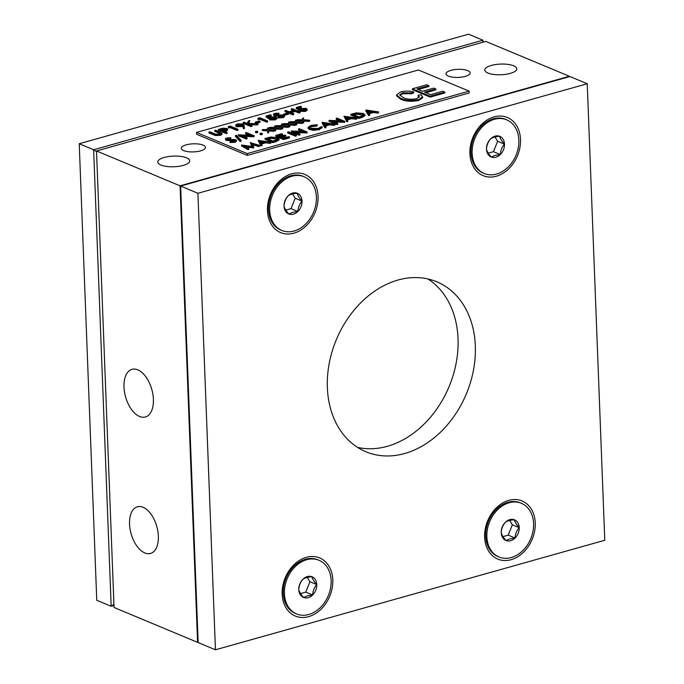 <?xml version="1.0" encoding="UTF-8"?>
<svg xmlns="http://www.w3.org/2000/svg" width="684" height="684" viewBox="0 0 684 684"><rect width="100%" height="100%" fill="white"/><g stroke="black" fill="none" stroke-linecap="round" stroke-linejoin="round"><path stroke-width="1.03" d="M428.808 85.62L416.966 88.954L422.498 91.263L433.724 88.108L435.793 88.971L424.576 92.135L430.569 94.631L442.728 91.211L444.805 92.084L444.839 92.99L430.193 97.111L412.435 89.707L412.401 88.792L426.731 84.756L428.808 85.62L428.842 86.535L418.292 89.501M435.793 88.971L435.828 89.886L425.901 92.682M419.215 97.248L418.044 96.179L418.009 95.273L420.959 94.76L422.627 96.871L418.77 99.565L418.805 100.48C411.486 101.856 405.424 101.412 400.627 99.146L396.575 95.803L396.54 94.888L400.773 91.895C405.356 90.844 409.682 90.861 413.734 91.955L413.769 92.87L411.734 93.768L402.782 93.708L399.832 95.332M422.627 96.871L422.661 97.786L418.805 100.48M369.642 114.425L369.676 115.331L368.642 115.622L365.854 110.979L365.949 110.021L378.585 111.902L373.507 111.595L368.744 112.928L369.642 114.425L368.608 114.715L365.82 110.064M378.585 111.902L378.62 112.817L377.594 113.108L373.541 112.501L369.215 113.724M347.805 120.564L347.84 121.478L346.814 121.769L343.984 116.203L356.749 118.05L351.679 117.733L346.916 119.076L347.805 120.564L346.779 120.854L343.984 116.203M356.749 118.05L356.783 118.965L355.757 119.247L351.713 118.648L347.387 119.862M317.248 124.727L311.776 125.685L309.322 127.344L310.416 128.37L318.419 128.412L320.882 126.814L322.164 126.779L322.198 127.694L319.257 129.661L313.563 130.311L309.459 129.532L308.099 128.284L308.065 127.369L311.032 125.334L317.248 124.727L316.923 126.07L311.81 126.6L309.519 127.805M298.438 129.019L299.378 128.754L307.159 132.003L293.906 131.465L300.011 134.013L300.045 134.928L299.105 135.193L291.324 131.944L291.487 130.977L304.56 131.576L298.438 129.019L298.472 129.934L302.14 131.465M307.159 132.003L306.979 132.978L296.36 132.482M296.411 135.945L295.462 136.21L287.69 132.97L287.656 132.055L288.597 131.79L296.377 135.039L296.411 135.945M282.518 134.055L277.533 135.458L279.927 136.458L284.912 135.056L285.715 135.389L280.722 136.791L283.715 138.04L288.708 136.638L289.503 136.971L289.537 137.886L283.603 139.553L275.832 136.304L275.797 135.389L281.722 133.722L282.518 134.055L282.56 134.97L278.858 136.013M285.715 135.389L285.75 136.304L282.047 137.339M279.072 138.972L279.106 139.887L276.079 141.665L272.822 142.58L265.05 139.339L265.016 138.424L270.753 137.005L277.627 137.664L279.072 138.972L276.045 140.75L272.788 141.673L265.016 138.424M250.276 142.571L259.587 145.384L258.637 145.649L252.028 143.597L253.832 147L244.205 145.795L248.805 148.419L248.839 149.334L247.89 149.599L241.503 145.966L241.606 145.008L252.328 146.453L250.276 142.571L251.84 146.385M259.587 145.384L259.621 146.299L258.672 146.564L252.601 144.683M253.832 147L253.653 147.975L246.291 146.983M309.638 120.23L303.67 120.187L303.79 122.804L302.756 123.12L302.559 121.017L297.386 120.632L297.352 119.717L302.499 119.7L302.431 118.289L303.551 117.973L303.645 119.785L309.638 120.23L309.672 121.145L308.552 121.461L303.713 121.102M302.636 122.205L296.659 122.162L296.779 124.77L295.753 125.095L295.548 122.983L290.384 122.598L290.341 121.692L295.497 121.675L295.42 120.264L296.54 119.948L296.642 121.761L302.636 122.205L302.67 123.12L301.541 123.436L296.702 123.069M295.625 124.172L289.648 124.129L289.777 126.745L288.742 127.07L288.545 124.958L283.373 124.573L283.338 123.659L288.486 123.642L288.417 122.231L289.537 121.914L289.631 123.727L295.625 124.172L295.659 125.087L294.539 125.403L289.7 125.044M288.614 126.147L282.646 126.104L282.766 128.712L281.74 129.037L281.534 126.933L276.362 126.549L276.327 125.634L281.483 125.617L281.406 124.206L282.526 123.889L282.62 125.702L288.614 126.147L288.648 127.062L287.528 127.378L282.689 127.019M274.395 126.172L275.524 125.856L275.618 127.669L281.611 128.122L275.635 128.07L275.755 130.687L274.729 131.012L274.523 128.9L269.359 128.515L269.325 127.6L270.445 127.284L274.472 127.592L274.395 126.172L274.455 127.583M281.611 128.122L281.646 129.028L280.526 129.344L275.686 128.985M274.6 130.088L268.624 130.046L268.752 132.662L267.632 132.978L267.521 130.875L262.348 130.49L262.314 129.575L267.461 129.558L267.393 128.147L268.513 127.831L268.607 129.644L274.6 130.088L274.635 131.003L273.514 131.319L268.675 130.96M261.869 134.662L260.339 134.645L260.536 133.209L262.058 133.235L261.869 134.662M257.278 132.747L255.756 132.73L255.944 131.294L257.475 131.319L257.278 132.747M245.53 132.833L246.471 132.568L254.251 135.817L240.999 135.278L247.112 137.826L247.146 138.741L246.197 139.006L238.425 135.757L238.588 134.791L251.652 135.389L245.53 132.833L245.565 133.748L249.232 135.278M254.251 135.817L254.072 136.791L243.453 136.304M240.152 141.468L235.476 136.449L235.441 135.535L236.433 135.252L241.11 140.28L241.144 141.195L240.152 141.468L240.118 140.562L235.441 135.535M235.211 140.331L233.672 139.733L225.985 139.459C225.01 138.938 225.275 138.442 226.763 137.971L230.876 137.74L227.456 138.339L226.9 139.185L235.766 139.681L236.425 140.305L236.467 141.22L234.903 142.323L230.012 142.511L230.465 141.186L234.073 141.075L234.817 139.946L234.843 140.767M234.851 140.861L226.019 140.374L225.387 138.903L226.019 140.374M230.876 137.74L230.542 139.091L227.31 139.305M305.628 109.697L301.02 109.508L299.105 110.329L296.292 108.405L296.257 107.491L300.575 106.276L301.37 106.61L301.405 107.525L298.754 108.269M301.37 106.61L297.796 107.619L299.276 108.628L306.21 108.346L307.219 110.167L305.321 111.441L299.925 111.424L299.891 110.509L300.832 110.244L304.542 110.175L305.91 109.209L305.244 108.602L305.278 109.517M291.273 108.893L292.213 108.628L299.994 111.877L299.053 112.142L295.266 110.56L289.871 112.073L293.658 113.655L293.692 114.57L292.752 114.835L284.971 111.586L284.937 110.671L285.886 110.406L289.076 111.74L294.462 110.227L291.273 108.893L291.307 109.808L293.179 110.586M299.994 111.877L300.028 112.783L299.088 113.057L295.3 111.475L291.196 112.629M288.374 113.33L284.33 114.467L283.535 114.134L287.579 112.997L288.374 113.33L288.409 114.245L284.202 115.314M283.253 115.75L281.705 115.143L274.019 114.878C273.053 114.356 273.309 113.86 274.797 113.39L278.918 113.151L275.49 113.749L274.934 114.596L283.8 115.1L284.467 115.724L284.501 116.639L282.945 117.733L278.046 117.922L278.508 116.596L282.107 116.485L282.851 115.357L282.885 116.177M282.885 116.271L274.053 115.793L273.42 114.313L274.053 115.793M278.918 113.151L278.576 114.502L275.344 114.715M275.438 118.187L270.838 118.007L268.915 118.819L266.11 116.896L266.076 115.981L270.385 114.767L271.18 115.1L271.215 116.015L268.564 116.767M271.18 115.1L267.606 116.109L269.086 117.126L276.028 116.844L277.037 118.657L275.139 119.931L269.735 119.914L269.701 119.007L270.642 118.742L274.361 118.665L275.72 117.708L275.053 117.092L275.088 118.007M259.766 119.238L258.142 119.691L257.928 118.272L259.877 117.725L267.649 120.974L267.683 121.889L266.743 122.154L259.766 119.238L259.723 118.323L258.107 118.785L258.142 119.691M260.108 122.205L256.064 123.342L255.269 123.009L255.235 122.103L259.27 120.965L260.074 121.299L260.108 122.205M249.831 120.555L248.155 123.462L258.013 123.684L248.13 123.847L251.883 125.411L251.917 126.326L250.977 126.591L243.196 123.342L243.162 122.427L244.102 122.162L247.069 123.402L248.489 120.931L249.831 120.555L248.711 123.479M258.013 123.684L258.048 124.599L256.791 124.95L250.438 124.804M244.402 127.652L244.436 128.566L243.29 128.618L243.059 126.48L236.484 126.754L235.689 126.018L235.655 125.104L237.416 123.907L243.059 123.992L244.137 125.283L244.402 127.652L243.256 127.703L243.017 125.565L236.45 125.839L235.655 125.104M220.718 133.277L214.725 130.43L215.674 130.165L221.992 133.277L222.026 134.192L220.419 135.329L215.494 135.569L208.971 132.97L208.928 132.063L209.877 131.798L215.614 134.158L219.53 134.098L220.487 132.91L220.513 133.637M220.522 133.825L214.759 131.345L214.725 130.43M196.513 132.414L247.215 153.584L469.13 91.143L418.428 69.982L196.513 132.414L196.582 134.244L247.283 155.405L469.198 92.973L469.13 91.143M227.088 132.388L227.122 133.303L226.182 133.568L218.401 130.319L218.367 129.404L222.941 128.199L226.917 128.455L227.652 129.096L226.797 129.875L223.497 130.892L227.088 132.388L226.139 132.653L218.367 129.404M227.652 129.096L227.686 130.011L226.832 130.781L224.284 131.593M230.115 127.583L228.499 128.036L228.285 126.617L230.226 126.07L238.006 129.319L238.041 130.225L237.091 130.49L230.115 127.583L230.081 126.668L228.465 127.121L228.499 128.036M261.963 144.717L261.998 145.632L260.963 145.923L258.142 140.357L270.907 142.204L265.828 141.887L261.066 143.23L261.963 144.717L260.929 145.008L258.142 140.357M270.907 142.204L270.941 143.118L269.915 143.401L265.862 142.802L261.536 144.016M325.977 126.711L326.012 127.617L324.977 127.908L322.19 123.257L322.292 122.308L334.921 124.189L329.842 123.872L325.08 125.215L325.977 126.711L324.943 126.993L322.155 122.35M334.921 124.189L334.955 125.104L333.929 125.394L329.876 124.787L325.55 126.01M336.169 118.4L337.109 118.135L344.89 121.384L331.637 120.846L337.751 123.394L337.785 124.308L336.836 124.573L329.064 121.325L329.226 120.358L342.291 120.957L336.169 118.4L336.203 119.315L339.871 120.846M344.89 121.384L344.71 122.359L334.091 121.872M364.923 114.818L364.957 115.733L361.93 117.511L358.673 118.435L350.892 115.186L350.858 114.271L356.595 112.851L363.469 113.51L364.923 114.818L361.896 116.605L358.638 117.52L350.858 114.271M247.215 153.584L247.283 155.405M221.992 133.277L220.385 134.415L215.451 134.654L208.928 132.063M215.451 134.654L215.494 135.569M220.385 134.415L220.419 135.329M220.103 129.473L222.702 130.558L224.557 130.046C226.216 129.678 226.686 129.233 225.977 128.72L220.103 129.473M226.395 129.114L225.977 128.72L226.011 129.541M226.139 132.653L226.182 133.568M226.797 129.875L226.832 130.781M226.019 129.635L221.428 130.028M228.465 127.121L228.285 126.617M238.006 129.319L237.057 129.584L237.091 130.49M237.057 129.584L230.081 126.668M241.349 125.514L242.068 124.232L238.16 124.257L237.357 125.565L241.349 125.514M242.581 124.702L242.068 124.232L242.11 125.146L237.297 125.531M236.886 125.121L237.357 125.565M236.45 125.839L236.484 126.754M241.974 125.899L242.008 126.814M243.017 125.565L243.059 126.48M243.256 127.703L243.29 128.618M238.16 124.257L238.194 125.163M251.883 125.411L250.942 125.676L250.977 126.591M250.942 125.676L243.162 122.427M256.757 124.035L256.791 124.95M260.074 121.299L256.03 122.436L256.064 123.342M256.03 122.436L255.235 122.103M258.107 118.785L257.928 118.272M267.649 120.974L266.709 121.239L266.743 122.154M266.709 121.239L259.723 118.323M275.053 117.092L270.804 117.092L268.88 117.913L268.915 118.819M268.88 117.913L266.076 115.981M270.804 117.092L270.838 118.007M277.003 117.742L275.105 119.016L275.139 119.931M275.105 119.016L269.701 119.007M284.467 115.724L282.902 116.819L282.945 117.733M282.902 116.819L278.012 117.015M275.49 113.749L275.524 114.664M278.542 113.587L278.576 114.502M275.797 115.203L275.832 116.118M281.705 115.143L281.748 116.058M284.33 114.467L284.364 115.382M283.535 114.134L283.569 115.015M293.658 113.655L292.718 113.92L292.752 114.835M292.718 113.92L284.937 110.671M295.266 110.56L295.3 111.475M299.053 112.142L299.088 113.057M305.244 108.602L300.986 108.602L299.07 109.414L299.105 110.329M299.07 109.414L296.257 107.491M300.986 108.602L301.02 109.508M307.184 109.252L305.286 110.526L305.321 111.441M305.286 110.526L299.891 110.509M236.425 140.305L234.868 141.408L234.903 142.323M234.868 141.408L229.978 141.597M227.456 138.339L227.49 139.254M230.508 138.177L230.542 139.091M227.755 139.792L227.798 140.707M233.672 139.733L233.706 140.648M241.11 140.28L240.118 140.562M247.112 137.826L246.163 138.091L246.197 139.006M254.038 135.877L254.072 136.791M246.163 138.091L238.391 134.842M257.475 131.319L257.244 131.841L255.722 131.815L255.944 131.294M262.058 133.235L261.827 133.756L260.305 133.731L260.536 133.209M268.718 131.747L267.589 132.063L267.521 130.875M267.487 129.96L262.314 129.575M267.589 132.063L267.632 132.978M273.48 130.405L273.514 131.319M267.461 129.558L267.393 128.147M275.72 129.772L274.694 130.097L274.523 128.9M274.489 127.985L269.325 127.6M274.694 130.097L274.729 131.012M280.483 128.438L280.526 129.344M282.731 127.805L281.697 128.122L281.534 126.933M281.5 126.018L276.327 125.634M281.697 128.122L281.74 129.037M287.494 126.463L287.528 127.378M281.483 125.617L281.406 124.206M289.742 125.83L288.708 126.155L288.545 124.958M288.511 124.043L283.338 123.659M288.708 126.155L288.742 127.07M294.505 124.488L294.539 125.403M288.486 123.642L288.417 122.231M296.745 123.855L295.719 124.18L295.548 122.983M295.514 122.077L290.341 121.692M295.719 124.18L295.753 125.095M301.507 122.522L301.541 123.436M295.497 121.675L295.42 120.264M303.756 121.889L302.721 122.214L302.559 121.017M302.525 120.102L297.352 119.717M302.721 122.214L302.756 123.12M308.518 120.546L308.552 121.461M302.499 119.7L302.431 118.289M248.805 148.419L247.856 148.685L247.89 149.599M253.619 147.06L253.653 147.975M258.637 145.649L258.672 146.564M247.856 148.685L241.469 145.051M259.715 140.972L260.784 142.751L264.537 141.691L259.715 140.972M260.929 145.008L260.963 145.923M265.828 141.887L265.862 142.802M269.881 142.494L269.915 143.401M262.425 142.289L260.313 141.973M272.933 141.075L276.952 139.801L277.789 138.903L276.678 137.929L270.941 137.467L266.751 138.493L272.933 141.075M272.788 141.673L272.822 142.58M277.593 139.356L270.975 138.382L267.529 139.194M276.678 137.929L276.712 138.843M270.941 137.467L270.975 138.382M289.503 136.971L283.569 138.638L283.603 139.553M283.569 138.638L275.797 135.389M296.377 135.039L295.428 135.304L295.462 136.21M295.428 135.304L287.656 132.055M300.011 134.013L299.07 134.278L299.105 135.193M306.945 132.063L306.979 132.978M299.07 134.278L291.29 131.029M322.164 126.779L319.223 128.746L313.529 129.396L309.424 128.618L309.459 129.532M309.424 128.618L308.065 127.369M313.529 129.396L313.563 130.311M319.223 128.746L319.257 129.661M311.776 125.685L311.81 126.6M316.889 125.155L316.923 126.07M323.729 122.966L324.797 124.736L328.551 123.684L323.729 122.966M324.943 126.993L324.977 127.908M329.842 123.872L329.876 124.787M333.895 124.479L333.929 125.394M326.439 124.274L324.327 123.958M337.751 123.394L336.802 123.659L336.836 124.573M344.676 121.444L344.71 122.359M336.802 123.659L329.03 120.41M345.557 116.819L346.626 118.597L350.379 117.537L345.557 116.819M346.779 120.854L346.814 121.769M351.679 117.733L351.713 118.648M355.723 118.341L355.757 119.247M348.276 118.135L346.155 117.819M358.784 116.921L362.794 115.656L363.64 114.75L362.529 113.775L356.783 113.313L352.602 114.339L358.784 116.921M358.638 117.52L358.673 118.435M363.443 115.203L356.826 114.228L353.372 115.04M362.529 113.775L362.563 114.69M356.783 113.313L356.826 114.228M367.393 110.68L368.462 112.458L372.216 111.398L367.393 110.68M368.608 114.715L368.642 115.622M373.507 111.595L373.541 112.501M377.559 112.193L377.594 113.108M370.104 111.988L367.992 111.68M413.734 91.955L411.7 92.853L402.748 92.793L399.704 94.879L403.081 97.53C406.527 99.291 411.033 99.684 416.616 98.718L419.326 96.795L418.009 95.273M402.748 92.793L402.782 93.708M411.7 92.853L411.734 93.768M418.77 99.565C411.452 100.95 405.39 100.505 400.585 98.231L400.627 99.146M400.585 98.231L396.54 94.888M444.805 92.084L430.159 96.205L430.193 97.111M430.159 96.205L412.401 88.792M398.011 280.03A92.084 70.435 112.7 0 0 329.201 363.486A92.084 70.435 112.7 0 0 365.872 451.748A92.084 70.435 112.7 0 0 404.671 453.509A92.084 70.435 112.7 0 0 473.49 370.053A92.084 70.435 112.7 0 0 436.811 281.799A92.084 70.435 112.7 0 0 398.011 280.03M357.544 447.387A92.084 70.435 112.7 0 0 387.392 446.293A92.084 70.435 112.7 0 0 454.928 368.77A92.084 70.435 112.7 0 0 427.859 278.944M494.062 116.878A31.498 24.094 112.7 0 0 469.899 153.669A31.498 24.094 112.7 0 0 496.345 176.224A31.498 24.094 112.7 0 0 520.507 139.433A31.498 24.094 112.7 0 0 494.062 116.878M508.793 500.355A31.498 24.094 112.7 0 0 484.631 537.145A31.498 24.094 112.7 0 0 511.076 559.7A31.498 24.094 112.7 0 0 535.239 522.909A31.498 24.094 112.7 0 0 508.793 500.355M306.346 557.315A31.498 24.094 112.7 0 0 282.176 594.105A31.498 24.094 112.7 0 0 308.621 616.66A31.498 24.094 112.7 0 0 332.792 579.87A31.498 24.094 112.7 0 0 306.346 557.315M291.615 173.839A31.498 24.094 112.7 0 0 267.444 210.629A31.498 24.094 112.7 0 0 293.889 233.184A31.498 24.094 112.7 0 0 318.06 196.393A31.498 24.094 112.7 0 0 291.615 173.839M491.274 65.45A15.997 5.335 -2.2 0 0 484.802 70.033A15.997 5.335 -2.2 0 0 493.677 74.445A15.997 5.335 -2.2 0 0 510.29 73.385A15.997 5.335 -2.2 0 0 516.762 68.802A15.997 5.335 -2.2 0 0 507.887 64.39A15.997 5.335 -2.2 0 0 491.274 65.45M158.363 536.128A24.231 13.347 -105.7 0 0 137.39 506.793A24.231 13.347 -105.7 0 0 129.55 524.106A24.231 13.347 -105.7 0 0 150.523 553.441A24.231 13.347 -105.7 0 0 158.363 536.128M164.237 157.457A15.997 5.335 -2.2 0 0 157.765 162.04A15.997 5.335 -2.2 0 0 166.648 166.451A15.997 5.335 -2.2 0 0 183.252 165.4A15.997 5.335 -2.2 0 0 189.725 160.817A15.997 5.335 -2.2 0 0 180.85 156.405A15.997 5.335 -2.2 0 0 164.237 157.457M186.168 144.854A12.115 4.044 -2.2 0 0 181.26 148.317A12.115 4.044 -2.2 0 0 187.989 151.66A12.115 4.044 -2.2 0 0 200.574 150.865A12.115 4.044 -2.2 0 0 205.474 147.393A12.115 4.044 -2.2 0 0 198.753 144.05A12.115 4.044 -2.2 0 0 186.168 144.854M450.91 70.367A12.115 4.044 -2.2 0 0 446.002 73.838A12.115 4.044 -2.2 0 0 452.731 77.181A12.115 4.044 -2.2 0 0 465.317 76.377A12.115 4.044 -2.2 0 0 470.216 72.906A12.115 4.044 -2.2 0 0 463.495 69.563A12.115 4.044 -2.2 0 0 450.91 70.367M153.404 399.302A24.744 13.629 -105.7 0 0 131.995 369.343A24.744 13.629 -105.7 0 0 123.984 387.024A24.744 13.629 -105.7 0 0 145.393 416.983A24.744 13.629 -105.7 0 0 153.404 399.302M180.054 185.826L96.512 150.95L485.837 41.416L569.379 76.283L180.054 185.826L197.59 642.344L198.146 642.191M96.512 150.95L114.048 607.477L197.59 642.344M587.24 83.739L569.952 76.522L180.627 186.065L198.163 642.584L215.451 649.8L604.776 540.266L587.24 83.739L197.915 193.281L215.451 649.8M180.627 186.065L197.915 193.281M510.623 540.693A11.192 8.559 112.7 0 0 515.069 538.017A11.192 8.559 112.7 0 0 519.216 527.62A11.192 8.559 112.7 0 0 514.368 519.755A11.192 8.559 112.7 0 0 505.373 522.285A11.192 8.559 112.7 0 0 501.227 532.682A11.192 8.559 112.7 0 0 506.074 540.548A11.192 8.559 112.7 0 0 510.623 540.693M509.683 538.906L515.069 538.017C515.274 534.093 516.659 530.63 519.216 527.62C516.454 524.534 514.838 521.918 514.368 519.755C510.213 520.114 507.212 520.96 505.373 522.285C502.843 525.235 501.466 528.698 501.227 532.682C501.671 534.794 503.287 537.419 506.074 540.548L509.683 538.906M521.422 503.313L520.268 502.834A29.079 22.239 112.7 0 0 496.687 509.033A29.079 22.239 112.7 0 0 485.708 536.239A29.079 22.239 112.7 0 0 497.866 556.502L499.021 556.981A29.079 22.239 112.7 0 0 522.61 550.791A29.079 22.239 112.7 0 0 533.58 523.576A29.079 22.239 112.7 0 0 521.422 503.313A29.079 22.239 112.7 0 0 497.841 509.512A29.079 22.239 112.7 0 0 486.863 536.718A29.079 22.239 112.7 0 0 499.021 556.981M503.005 536.615L508.212 535.153L512.359 524.756L509.708 520.456M508.212 535.153L515.069 538.017M512.359 524.756L519.216 527.62M293.445 214.178A11.192 8.559 112.7 0 0 297.891 211.501A11.192 8.559 112.7 0 0 302.029 201.105A11.192 8.559 112.7 0 0 297.189 193.239A11.192 8.559 112.7 0 0 288.195 195.769A11.192 8.559 112.7 0 0 284.048 206.158A11.192 8.559 112.7 0 0 288.896 214.024A11.192 8.559 112.7 0 0 293.445 214.178M292.504 212.391L297.891 211.501C298.096 207.577 299.481 204.114 302.029 201.105C299.267 198.018 297.651 195.393 297.189 193.239C293.034 193.598 290.033 194.436 288.195 195.769C285.664 198.719 284.279 202.182 284.048 206.158C284.493 208.278 286.109 210.894 288.896 214.024L292.504 212.391M304.243 176.797L303.089 176.318A29.079 22.239 112.7 0 0 279.508 182.517A29.079 22.239 112.7 0 0 268.53 209.723A29.079 22.239 112.7 0 0 280.688 229.986L281.842 230.465A29.079 22.239 112.7 0 0 305.423 224.267A29.079 22.239 112.7 0 0 316.401 197.06A29.079 22.239 112.7 0 0 304.243 176.797A29.079 22.239 112.7 0 0 280.654 182.996A29.079 22.239 112.7 0 0 269.684 210.202A29.079 22.239 112.7 0 0 281.842 230.465M285.818 210.099L291.033 208.637L295.18 198.24L292.53 193.94M291.033 208.637L297.891 211.501M295.18 198.24L302.029 201.105M308.176 597.654A11.192 8.559 112.7 0 0 312.622 594.977A11.192 8.559 112.7 0 0 316.76 584.581A11.192 8.559 112.7 0 0 311.921 576.715A11.192 8.559 112.7 0 0 302.926 579.245A11.192 8.559 112.7 0 0 298.78 589.642A11.192 8.559 112.7 0 0 303.628 597.508A11.192 8.559 112.7 0 0 308.176 597.654M307.236 595.867L312.622 594.977C312.827 591.053 314.212 587.59 316.76 584.581C313.999 581.494 312.383 578.878 311.921 576.715C307.766 577.074 304.765 577.92 302.926 579.245C300.396 582.195 299.011 585.658 298.78 589.642C299.224 591.754 300.84 594.379 303.628 597.508L307.236 595.867M318.975 560.273L317.821 559.794A29.079 22.239 112.7 0 0 294.24 565.993A29.079 22.239 112.7 0 0 283.262 593.199A29.079 22.239 112.7 0 0 295.42 613.462L296.574 613.941A29.079 22.239 112.7 0 0 320.155 607.743A29.079 22.239 112.7 0 0 331.133 580.536A29.079 22.239 112.7 0 0 318.975 560.273A29.079 22.239 112.7 0 0 295.385 566.472A29.079 22.239 112.7 0 0 284.416 593.678A29.079 22.239 112.7 0 0 296.574 613.941M300.55 593.575L305.765 592.113L309.912 581.716L307.261 577.416M305.765 592.113L312.622 594.977M309.912 581.716L316.76 584.581M495.891 157.217A11.192 8.559 112.7 0 0 500.337 154.541A11.192 8.559 112.7 0 0 504.484 144.144A11.192 8.559 112.7 0 0 499.636 136.278A11.192 8.559 112.7 0 0 490.642 138.809A11.192 8.559 112.7 0 0 486.495 149.197A11.192 8.559 112.7 0 0 491.343 157.063A11.192 8.559 112.7 0 0 495.891 157.217M494.951 155.43L500.337 154.541C500.543 150.617 501.928 147.154 504.484 144.144C501.723 141.058 500.107 138.433 499.636 136.278C495.481 136.638 492.48 137.475 490.642 138.809C488.111 141.759 486.734 145.222 486.495 149.197C486.94 151.318 488.556 153.943 491.343 157.063L494.951 155.43M506.69 119.837L505.536 119.358A29.079 22.239 112.7 0 0 481.955 125.557A29.079 22.239 112.7 0 0 470.977 152.763A29.079 22.239 112.7 0 0 483.135 173.026L484.289 173.505A29.079 22.239 112.7 0 0 507.87 167.306A29.079 22.239 112.7 0 0 518.848 140.1A29.079 22.239 112.7 0 0 506.69 119.837A29.079 22.239 112.7 0 0 483.109 126.036A29.079 22.239 112.7 0 0 472.131 153.242A29.079 22.239 112.7 0 0 484.289 173.505M488.273 153.139L493.48 151.677L497.627 141.28L494.977 136.98M493.48 151.677L500.337 154.541M497.627 141.28L504.484 144.144M482.699 42.297L482.955 40.211L468.549 34.2L79.224 143.734L93.631 149.753L482.955 40.211L483.032 42.203M113.972 605.485L111.167 606.272L93.631 149.753L96.538 151.703M79.224 143.734L96.76 600.261L111.167 606.272L113.929 604.408M213.63 134.021L213.665 134.936M219.384 132.371L219.419 133.286M224.249 130.678L224.267 131.208M222.026 128.934L222.061 129.849M278.576 115.16L278.61 116.075M230.542 139.75L230.576 140.665M276.045 140.75L276.079 141.665M267.495 138.288L267.512 138.809M361.896 116.605L361.93 117.511M353.337 114.134L353.363 114.655M255.542 132.525L255.508 131.619M257.723 132.431L257.688 131.525M260.125 134.44L260.091 133.525M262.305 134.355L262.271 133.44"/></g></svg>
